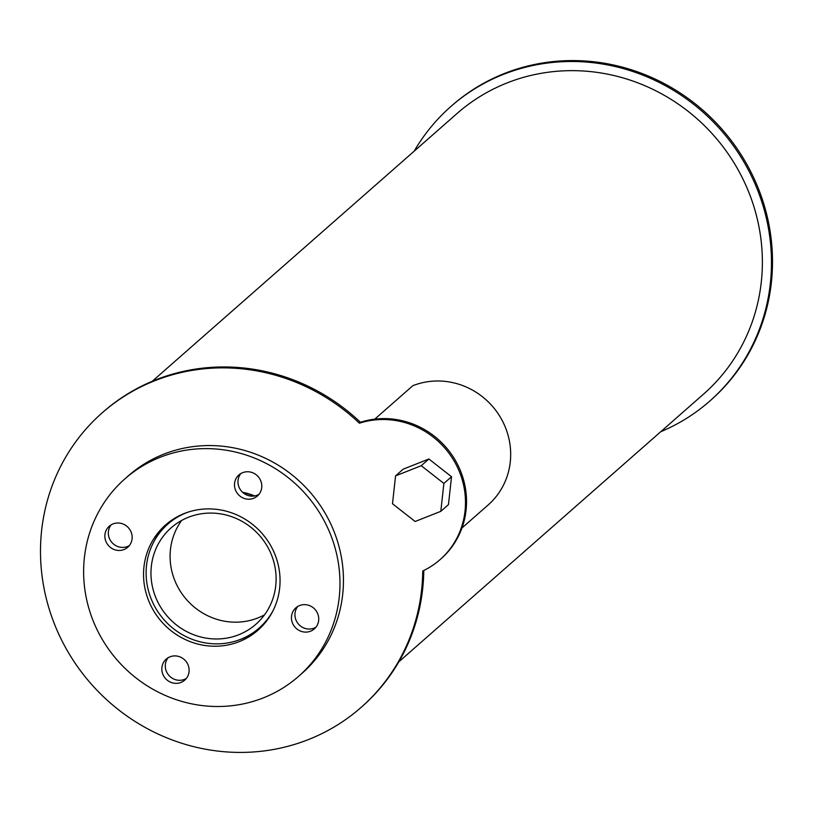<?xml version="1.0" encoding="UTF-8"?>
<svg xmlns="http://www.w3.org/2000/svg" width="813" height="813" viewBox="0 0 813 813"><rect width="100%" height="100%" fill="white"/><g stroke="black" fill="none" stroke-linecap="round" stroke-linejoin="round"><path stroke-width="1.22" d="M181.655 520.452A64.197 61.29 -131.3 0 0 184.144 596.701A64.197 61.29 -131.3 0 0 257.833 617.961A64.197 61.29 -131.3 0 0 264.55 614.801M238.717 634.76A64.197 61.29 48.7 0 1 161.167 608.012A64.197 61.29 48.7 0 1 171.167 527.8A64.197 61.29 48.7 0 1 259.591 535.574A64.197 61.29 48.7 0 1 255.912 624.252A64.197 61.29 48.7 0 1 238.717 634.76M254.215 496.021A69.176 66.046 -131.3 0 0 243.117 492.769M187.325 512.393A69.176 66.046 -131.3 0 0 167.885 524.06A69.176 66.046 -131.3 0 0 157.102 610.502A69.176 66.046 -131.3 0 0 240.668 639.313A69.176 66.046 -131.3 0 0 259.205 628.002A69.176 66.046 -131.3 0 0 273.28 610.217M239.754 639.668A70.03 66.869 -131.3 0 0 242.741 638.571A70.03 66.869 -131.3 0 0 259.733 628.612M167.346 523.45A70.03 66.869 -131.3 0 0 153.809 541.844M239.266 641.63A70.03 66.869 48.7 0 1 154.663 612.453A70.03 66.869 48.7 0 1 165.578 524.944A70.03 66.869 48.7 0 1 262.03 533.43A70.03 66.869 48.7 0 1 258.026 630.166A70.03 66.869 48.7 0 1 239.266 641.63M111.147 524.852A14.004 13.374 -131.3 0 0 111.249 541.661A14.004 13.374 -131.3 0 0 127.478 546.499A14.004 13.374 -131.3 0 0 129.358 545.574M124.003 549.547A14.004 13.374 48.7 0 1 107.082 543.714A14.004 13.374 48.7 0 1 109.267 526.214A14.004 13.374 48.7 0 1 128.556 527.911A14.004 13.374 48.7 0 1 127.753 547.261A14.004 13.374 48.7 0 1 124.003 549.547M240.77 473.593A14.004 13.374 -131.3 0 0 240.882 490.412A14.004 13.374 -131.3 0 0 257.111 495.239A14.004 13.374 -131.3 0 0 258.981 494.324M253.626 498.298A14.004 13.374 48.7 0 1 236.705 492.465A14.004 13.374 48.7 0 1 238.89 474.965A14.004 13.374 48.7 0 1 258.188 476.652A14.004 13.374 48.7 0 1 257.386 496.001A14.004 13.374 48.7 0 1 253.626 498.298M297.731 606.488A14.004 13.374 -131.3 0 0 297.832 623.297A14.004 13.374 -131.3 0 0 314.062 628.134A14.004 13.374 -131.3 0 0 315.942 627.209M310.586 631.193A14.004 13.374 48.7 0 1 293.666 625.36A14.004 13.374 48.7 0 1 295.851 607.85A14.004 13.374 48.7 0 1 315.139 609.547A14.004 13.374 48.7 0 1 314.336 628.896A14.004 13.374 48.7 0 1 310.586 631.193M168.098 657.737A14.004 13.374 -131.3 0 0 168.21 674.556A14.004 13.374 -131.3 0 0 184.439 679.394A14.004 13.374 -131.3 0 0 186.309 678.469M180.964 682.442A14.004 13.374 48.7 0 1 164.043 676.609A14.004 13.374 48.7 0 1 166.228 659.109A14.004 13.374 48.7 0 1 185.516 660.806A14.004 13.374 48.7 0 1 184.714 680.156A14.004 13.374 48.7 0 1 180.964 682.442M298.605 676.345L302.08 673.296A131.503 125.558 -131.3 0 0 309.601 491.631A131.503 125.558 -131.3 0 0 128.484 475.707L125.009 478.766A131.503 125.558 -131.3 0 0 104.511 643.083A131.503 125.558 -131.3 0 0 263.371 697.869A131.503 125.558 -131.3 0 0 298.605 676.345A131.503 125.558 -131.3 0 0 306.125 494.69A131.503 125.558 -131.3 0 0 125.009 478.766M242.518 492.231A70.731 67.53 48.7 0 1 254.723 495.93M359.407 423.207A196.096 187.224 -131.3 0 0 102.194 412.831A196.096 187.224 -131.3 0 0 90.975 683.713A196.096 187.224 -131.3 0 0 361.043 707.462A196.096 187.224 -131.3 0 0 422.75 570.99A80.924 77.265 -131.3 0 0 440.026 559.659A80.924 77.265 -131.3 0 0 453.939 460.676A80.924 77.265 -131.3 0 0 359.407 423.207L360.444 422.282A196.096 187.224 -131.3 0 0 103.241 411.917L102.194 412.831M361.043 707.462L362.09 706.538A196.096 187.224 -131.3 0 0 423.786 570.492M440.026 559.659L441.063 558.744A80.924 77.265 -131.3 0 0 454.985 459.752A80.924 77.265 -131.3 0 0 360.444 422.282M451.53 476.723L448.461 504.609L440.809 511.336L415.118 521.489L392.496 503.755L395.565 475.869L403.207 469.152L428.898 458.989L421.256 465.707L443.878 483.44L451.53 476.723L428.898 458.989M395.565 475.869L421.256 465.707M443.878 483.44L440.809 511.336M461.957 527.983L488.156 504.964A71.585 68.353 -131.3 0 0 499.314 415.514A71.585 68.353 -131.3 0 0 412.831 385.697L374.752 419.152M660.715 431.744A196.096 187.224 -131.3 0 0 709.759 401.083L710.806 400.169A196.096 187.224 -131.3 0 0 722.025 129.287A196.096 187.224 -131.3 0 0 451.957 105.538L450.91 106.462A196.096 187.224 -131.3 0 0 414.193 151.147M709.759 401.083A196.096 187.224 -131.3 0 0 720.989 130.202A196.096 187.224 -131.3 0 0 450.91 106.462M398.807 661.853L703.601 394.071A186.756 178.301 -131.3 0 0 714.292 136.086A186.756 178.301 -131.3 0 0 457.079 113.474L152.285 381.256M259.205 628.002L265.292 622.646M167.885 524.06L173.972 518.714"/></g></svg>
